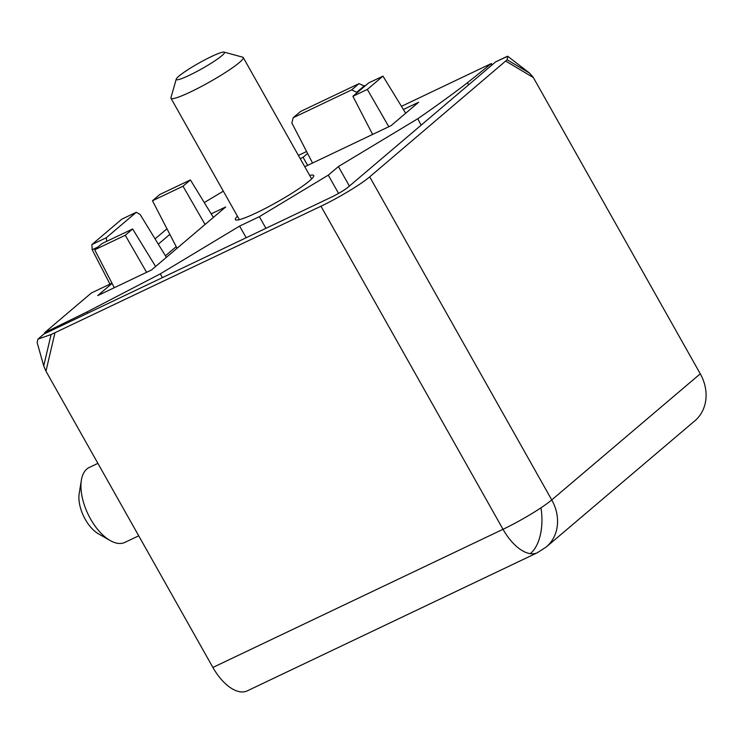 <?xml version="1.0" encoding="UTF-8"?>
<svg xmlns="http://www.w3.org/2000/svg" width="743" height="743" viewBox="0 0 743 743"><rect width="100%" height="100%" fill="white"/><g stroke="black" fill="none" stroke-linecap="round" stroke-linejoin="round"><path stroke-width="1.11" d="M237.426 216.176A44.933 5.182 -29.4 0 0 235.392 219.612A44.933 5.182 -29.4 0 0 266.588 207.761A44.933 5.182 -29.4 0 0 309.459 180.921A44.933 5.182 -29.4 0 0 313.685 175.487A44.933 5.182 -29.4 0 0 309.701 175.45M155.064 238.884L166.961 228.779M45.082 333.486L44.599 332.688L91.352 292.983L111.961 283.176M169.841 234.351L158.296 244.159M112.082 283.399L97.723 295.593L151.442 270.015L225.705 206.953L211.179 213.863M401.452 106.333L491.364 63.517L467.44 82.77C452.998 93.869 436.429 105.868 417.733 118.759L338.399 166.562L328.285 175.144L259.363 216.677L239.599 226.086L160.265 273.879L87.191 311.856L44.599 332.688L45.815 333.133M304.788 166.729L391.078 125.641L418.578 102.283L403.403 109.509M307.593 153.448L303.07 157.284L300.228 158.64M204.26 202.57L223.327 191.155M298.407 155.408L306.59 151.507M162.438 277.603L160.265 273.879M87.191 311.856L87.86 313.119M492.061 64.938L491.364 63.517L491.429 65.477M165.42 255.796L176.193 246.648M239.599 226.086L246.165 237.732M259.363 216.677L265.92 228.324M328.285 175.144L338.576 193.412M338.399 166.562L349.396 186.084M417.733 118.759L421.151 125.158M468.657 84.804L467.44 82.77M307.63 165.373L303.07 157.284M146.594 272.319L125.261 235.252L94.714 249.797L102.097 243.528L132.644 228.983L155.603 266.477M94.714 249.797L114.301 287.699M205.059 224.488L183.019 186.205L152.473 200.749L159.856 194.48L190.412 179.927L213.362 217.43M152.473 200.749L177.038 248.283M109.964 284.123L92.197 249.741L91.9 244.568L121.843 219.148L136.275 212.275L140.13 214.486L166.367 257.338M136.275 212.275L106.333 237.704L91.9 244.568M106.667 241.354L106.333 237.704M405.678 113.233L382.97 76.13L367.33 89.411L388.803 126.719M372.614 134.427L352.897 96.284L368.537 83.002L382.97 76.13M351.653 89.903L293.16 117.747L300.553 111.478L359.036 83.625L351.653 89.903L357.281 92.559M364.776 86.197L359.036 83.625M293.16 117.747L291.888 123.05L312.552 163.033M132.644 228.983L125.261 235.252M190.412 179.927L183.019 186.205M98.085 246.936L92.197 249.741M367.33 89.411L352.897 96.284M364.469 85.705L356.993 92.048M700.277 373.803L533.353 77.56L529.648 73.176L507.153 59.774L369.708 176.853L551.752 499.928A41.478 35.385 49.7 0 1 546.365 546.894L694.891 420.77A41.478 35.385 -130.3 0 0 700.277 373.803L551.752 499.928A41.478 4.783 150.6 0 1 540.969 507.813A41.478 4.783 150.6 0 1 503.011 529.295L212.888 667.446A41.478 21.12 64.5 0 0 247.224 690.879L537.347 552.727A41.478 21.12 -115.5 0 1 530.223 553.656A41.478 21.12 -115.5 0 1 503.011 529.295L320.967 206.22L51.081 334.545L43.726 365.928L45.964 371.203L54.945 332.892M507.153 59.774L507.72 56.282L529.648 73.176M495.98 61.734A2.768 1.412 64.5 0 0 495.804 61.79A2.768 1.412 64.5 0 0 495.637 61.892L507.72 56.282M546.365 546.894L537.347 552.727M212.888 667.446L45.964 371.203M43.726 365.928L37.15 342.551L37.949 339.133L51.081 334.545M43.995 334.006L37.949 339.133L43.558 334.285A2.768 2.359 49.7 0 1 43.995 334.006L331.972 196.876A13.829 1.597 -29.4 0 0 348.216 187.087L495.637 61.892M369.708 176.853A41.478 4.783 150.6 0 1 320.967 206.22M97.9 463.363L89.206 467.496A41.478 21.12 64.5 0 0 81.386 480.117A41.478 21.12 64.5 0 0 81.071 489.461A41.478 21.12 64.5 0 0 109.667 540.235A41.478 21.12 64.5 0 0 110.15 540.523A41.478 21.12 64.5 0 0 124.88 542.399L138.718 535.814M81.386 480.117L79.195 493.51A27.658 14.08 64.5 0 0 98.048 533.595A27.658 14.08 64.5 0 0 98.364 533.78L110.15 540.523M224.117 52.121L242.738 57.183A41.478 4.783 150.6 0 1 243.11 57.36A41.478 4.783 150.6 0 1 243.249 57.527A41.478 4.783 150.6 0 1 211.133 81.117A41.478 4.783 150.6 0 1 171.122 98.429A41.478 4.783 150.6 0 1 170.974 98.252A41.478 4.783 150.6 0 1 170.946 97.63L176.258 79.083A27.658 3.186 150.6 0 1 197.694 63.777A27.658 3.186 150.6 0 1 224.117 52.121A27.658 3.186 150.6 0 1 203.053 68.077A27.658 3.186 150.6 0 1 176.258 79.083M540.969 507.813A41.478 22.225 -95 0 1 540.272 535.229A41.478 22.225 85 0 1 530.223 553.656M533.353 77.56L505.899 61.205M507.478 56.236L495.804 61.79M239.376 219.649L170.974 98.252M311.651 178.924L243.249 57.527"/></g></svg>
